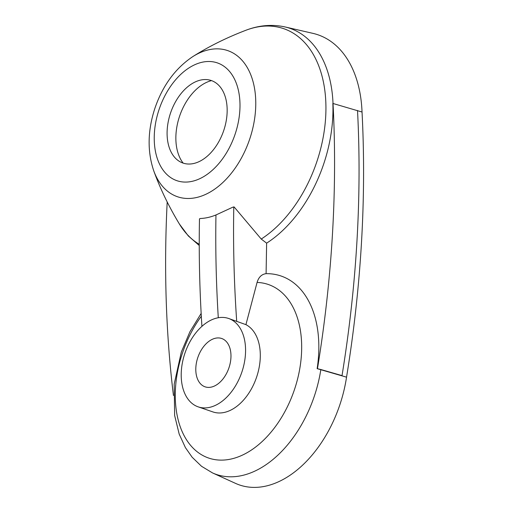 <?xml version="1.0" encoding="UTF-8"?>
<svg xmlns="http://www.w3.org/2000/svg" width="513" height="513" viewBox="0 0 513 513"><rect width="100%" height="100%" fill="white"/><g stroke="black" fill="none" stroke-linecap="round" stroke-linejoin="round"><path stroke-width="0.77" d="M201.16 313.424L189.913 331.776L181.326 352.027L174.183 384.147L174.638 415.479L179.191 434.107L185.437 447.663L192.163 457.256L201.538 466.291L212.536 472.928A104.761 67.241 -71 0 0 320.843 369.52L317.137 368.648A103.927 66.703 -71 0 0 266.093 273.66L266.625 243.149A118.522 76.071 -71 0 0 332.847 103.434L362.037 112.02A121.523 77.995 109 0 0 312.911 33.358L285.106 26.958A118.541 76.084 109 0 1 333.014 103.376M201.314 316.252A91.763 58.899 -71 0 0 196.453 451.177A91.763 58.899 -71 0 0 293.513 392.31A91.763 58.899 -71 0 0 257.077 282.432C258.655 277.161 261.662 274.237 266.093 273.66M320.843 369.52L342.024 375.612A934.795 599.986 -71 0 0 357.516 110.468M212.536 472.928L235.653 483.432A107.191 68.8 -71 0 0 346.544 377.164A934.795 599.986 -71 0 0 362.037 112.02M201.917 326.319A1033.567 707.53 70.8 0 1 199.48 218.833L200.391 218.493C205.495 218.294 210.683 217.121 215.96 214.966L232.819 207.181L234.146 206.983L261.245 239.052L266.625 243.149M181.217 373.887A46.741 29.998 -71 0 0 198.204 406.867A46.741 29.998 -71 0 0 241.758 372.406A46.741 29.998 -71 0 0 228.567 318.458A46.741 29.998 -71 0 0 181.217 373.887M198.204 406.867L212.94 411.933A46.741 29.998 -71 0 0 255.737 379.556A46.741 29.998 -71 0 0 245.926 324.646L228.567 318.458M257.077 282.432L245.926 324.646M230.972 356.529A25.554 16.397 109 0 1 205.085 386.828A25.554 16.397 109 0 1 195.799 368.802A25.554 16.397 109 0 1 221.687 338.497A25.554 16.397 109 0 1 230.972 356.529M215.96 214.966A1034.439 708.126 70.8 0 0 218.288 317.733M233.793 206.861A1033.567 707.53 70.8 0 0 236.711 321.478M183.16 163.121A47.299 30.357 109 0 1 179.717 115.816A47.299 30.357 109 0 1 211.503 80.612M227.156 111.321A43.624 27.997 109 0 1 209.605 154.035A43.624 27.997 109 0 1 178.011 160.447A43.624 27.997 109 0 1 170.649 112.7A43.624 27.997 109 0 1 205.79 79.553A43.624 27.997 109 0 1 227.156 111.321M317.137 368.648L346.544 377.164M167.193 201.987A932.05 598.229 -71 0 0 173.445 395.485M317.496 368.526A932.05 598.229 -71 0 0 333.02 103.369M199.249 244.303A116.188 74.571 109 0 1 179.39 224.008L188.309 235.942L199.249 245.496M285.106 26.958C272.108 24.117 259.046 25.22 245.926 30.254A116.188 74.571 109 0 1 325.569 97.797A116.188 74.571 109 0 1 261.245 239.052M239.988 106.845A62.272 39.969 109 0 1 174.818 179.871A62.272 39.969 109 0 1 176.581 78.675A62.272 39.969 109 0 1 239.988 106.845M187.078 198.473A77.258 49.588 109 0 1 153.701 170.701C147.244 151.341 147.629 130.571 154.862 108.403C162.659 85.556 175.343 68.267 192.914 56.533A77.258 49.588 109 0 1 255.756 105.12A77.258 49.588 109 0 1 187.078 198.473M153.701 170.701C160.107 188.483 168.668 206.252 179.39 224.008M192.914 56.533C208.887 46.433 226.56 37.673 245.926 30.254"/></g></svg>
